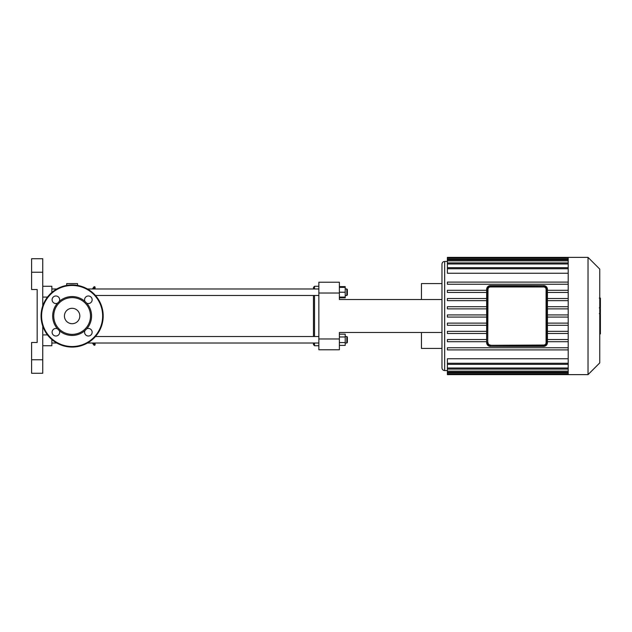 <?xml version="1.0" encoding="UTF-8"?>
<svg xmlns="http://www.w3.org/2000/svg" width="632" height="632" viewBox="0 0 632 632"><rect width="100%" height="100%" fill="white"/><g stroke="black" fill="none" stroke-linecap="round" stroke-linejoin="round"><path stroke-width="0.95" d="M59.313 301.361A3.784 3.784 0 0 0 56.438 296.021A3.784 3.784 0 0 0 52.148 300.311A3.784 3.784 0 0 0 57.488 303.186L59.313 301.361A19.45 19.45 0 0 1 84.933 301.361L86.758 303.186A3.784 3.784 0 0 0 92.106 300.311A3.784 3.784 0 0 0 87.816 296.021A3.784 3.784 0 0 0 84.933 301.361M84.933 330.639A3.784 3.784 0 0 0 87.816 335.979A3.784 3.784 0 0 0 92.106 331.689A3.784 3.784 0 0 0 86.758 328.814L84.933 330.639A19.45 19.45 0 0 1 59.313 330.639L57.488 328.814A3.784 3.784 0 0 0 52.148 331.689A3.784 3.784 0 0 0 56.438 335.979A3.784 3.784 0 0 0 59.313 330.639M72.127 334.368A18.367 18.367 0 0 0 88.038 306.812A18.367 18.367 0 0 0 56.216 306.812A18.367 18.367 0 0 0 72.127 334.368M86.758 328.814A19.45 19.45 0 0 0 86.758 303.186M57.488 303.186A19.45 19.45 0 0 0 57.488 328.814M72.127 347.071A31.071 31.071 0 0 0 99.034 300.469A31.071 31.071 0 0 0 45.22 300.469A31.071 31.071 0 0 0 72.127 347.071M72.127 323.702A7.703 7.703 0 0 0 78.795 312.153A7.703 7.703 0 0 0 65.459 312.153A7.703 7.703 0 0 0 72.127 323.702M543.654 286.691L490.432 286.691A2.702 2.702 0 0 0 487.73 289.393L487.73 342.607A2.702 2.702 0 0 0 490.432 345.309L543.654 345.309A2.702 2.702 0 0 0 546.356 342.607L546.356 289.393A2.702 2.702 0 0 0 543.654 286.691L543.654 286.96A2.433 2.433 0 0 1 546.087 289.393L546.087 342.607A2.433 2.433 0 0 1 543.654 345.04L543.654 345.309M543.654 285.877A3.516 3.516 0 0 1 547.162 289.393L547.162 342.607A3.516 3.516 0 0 1 543.654 346.123L490.432 346.391A3.784 3.784 0 0 1 486.648 342.607L486.648 289.393L486.648 342.607A3.784 3.784 0 0 0 490.432 346.391L543.654 346.391A3.784 3.784 0 0 0 547.438 342.607L547.438 289.393A3.784 3.784 0 0 0 543.654 285.609L490.432 285.609A3.784 3.784 0 0 0 486.648 289.393L486.917 289.393A3.516 3.516 0 0 1 490.432 285.877L543.654 285.609M599.752 314.159L600.4 314.159L600.4 333.901L599.752 333.901M600.4 331.081L599.752 331.081M600.4 330.631L599.752 330.631M600.4 327.092L599.752 327.092M600.4 324.959L599.752 324.959M600.4 324.026L599.752 324.026M600.4 321.293L599.752 321.293M600.4 298.351L600.4 307.192M600.4 298.762L599.752 298.762M599.752 308.503L600.4 308.503L600.4 313.598L599.302 313.598M600.4 311.236L599.752 311.236M600.4 317.469L599.752 317.469M543.654 345.04L490.432 345.309A2.702 2.702 0 0 1 487.73 342.607L487.999 289.393A2.433 2.433 0 0 1 490.432 286.96L543.654 286.96M568.2 290.293L547.438 290.293M568.2 292.458L547.438 292.458M568.2 298.502L547.438 298.502M568.2 300.666L547.438 300.666M568.2 306.71L547.438 306.71M568.2 308.874L547.438 308.874M568.2 314.918L547.438 314.918M568.2 317.082L547.438 317.082M486.648 314.918L447.377 314.918L447.377 317.082L486.648 317.082M568.2 323.126L547.438 323.126M486.648 323.126L447.377 323.126L447.377 325.29L486.648 325.29M568.2 325.29L547.438 325.29M568.2 341.707L547.438 341.707M568.2 331.334L547.438 331.334M568.2 339.542L547.438 339.542M568.2 333.498L547.438 333.498M447.377 370.573L444.675 370.573C443.04 370.415 442.139 369.515 441.973 367.871L441.973 264.129C442.139 262.485 443.04 261.585 444.675 261.427L444.675 370.573M568.2 363.258L447.377 363.258L447.377 358.755L568.2 358.755M568.2 273.245L447.377 273.245L447.377 257.967L568.2 257.967L568.2 257.374L447.377 257.374L447.377 257.967M588.029 374.626L588.029 257.374L599.752 269.098L599.752 362.902L588.029 374.626L568.2 374.626L568.2 257.975M486.648 339.542L447.377 339.542L447.377 341.707L486.648 341.707M486.648 331.334L447.377 331.334L447.377 333.498L486.648 333.498M568.2 347.75L447.377 347.75L447.377 349.915L568.2 349.915M447.377 363.258L447.377 374.626L568.2 374.626M486.648 306.71L447.377 306.71L447.377 308.874L486.648 308.874M486.648 298.502L447.377 298.502L447.377 300.666L486.648 300.666M486.648 290.293L447.377 290.293L447.377 292.458L486.648 292.458M568.2 282.085L447.377 282.085L447.377 284.25L568.2 284.25M339.384 293.035L339.384 282.228L318.86 282.228L318.86 293.035L339.384 293.035L339.384 299.521L441.973 299.521M339.384 338.965L318.86 338.965L318.86 349.773L339.384 349.773L339.384 332.479L441.973 332.479M318.86 338.965L318.86 293.035M318.86 282.228L339.384 282.228M441.973 283.578L421.457 283.578L421.457 299.521L339.384 299.521M339.384 332.479L421.457 332.479L421.457 348.422L441.973 348.422M31.6 272.234L42.747 272.234L42.747 258.725L31.6 258.725L31.6 289.527L37.169 289.527L37.169 342.473L31.6 342.473L31.6 373.275L42.747 373.275L42.747 359.766L31.6 359.766M42.747 272.234L42.747 305.896M42.747 326.104L42.747 359.766M42.747 373.275L31.6 373.275M42.747 286.28L51.864 286.28L42.747 286.28M42.747 345.72L51.864 345.72L51.864 339.55M51.864 292.45L51.864 286.28M77.531 285.403L77.531 283.578L66.723 283.578L66.723 285.403M92.383 343.018L94.184 345.372L95.084 344.969L95.084 343.018M95.084 288.982L95.084 287.031L94.184 286.628L94.184 288.982M51.864 288.982L56.785 288.982L51.864 288.982M318.86 288.982L87.469 288.982L92.383 288.982L94.184 286.628M347.379 294.931L347.379 289.527L346.842 288.982L346.842 295.468L347.379 294.931M339.384 297.087L345.214 297.087L345.214 286.612L339.384 286.612M339.384 292.229L345.214 292.229M339.384 287.363L345.214 287.363M314.538 288.982L314.538 286.28L313.464 287.363L313.464 288.982M313.464 295.468L313.464 336.532M313.464 343.018L313.464 344.637L314.538 345.72L314.538 343.018M314.538 336.532L314.538 295.468M339.384 297.838L345.214 297.838L345.214 297.087M347.379 342.473L347.379 337.069L346.842 336.532L346.842 343.018L347.379 342.473M345.214 336.532L346.842 336.532M339.384 336.967L345.214 336.967L345.214 334.162L339.384 334.162M339.384 345.388L345.214 345.388L345.214 336.967M339.384 342.584L345.214 342.584M318.86 343.018L87.469 343.018M56.785 343.018L51.864 343.018M72.127 346.526A30.526 30.526 0 0 0 98.56 300.737A30.526 30.526 0 0 0 45.686 300.737A30.526 30.526 0 0 0 72.127 346.526M546.087 289.393L546.087 342.607M490.432 345.04A2.433 2.433 0 0 1 487.999 342.607M490.432 285.877L490.432 285.609A3.784 3.784 0 0 0 486.648 289.393M486.648 342.607L486.917 289.393M490.432 346.123A3.516 3.516 0 0 1 486.917 342.607M600.4 317.675L599.752 317.675M600.4 305.54L599.752 305.54M600.4 307.602L599.752 307.602M600.4 301.899L599.752 301.899M600.4 313.527L599.752 313.527M600.4 315.818L599.752 315.818M568.2 259.041L447.377 259.041M568.2 263.986L447.377 263.986M568.2 260.85L447.377 260.85M568.2 268.742L447.377 268.742M568.2 371.15L447.377 371.15M568.2 368.014L447.377 368.014M568.2 372.959L447.377 372.959M42.747 334.913L47.471 334.913M42.747 297.087L47.471 297.087M94.184 345.372L94.184 343.018M93.86 344.922L93.86 343.018M93.86 288.982L93.86 287.078M93.181 344.25L93.181 343.018M93.181 288.982L93.181 287.75M600.4 298.099L599.302 298.099M600.4 307.855L599.302 307.855M447.377 261.427L444.675 261.427M447.377 262.912L568.2 262.912M447.377 259.768L568.2 259.768M447.377 267.66L568.2 267.66M568.2 364.34L447.377 364.34M568.2 372.232L447.377 372.232M568.2 369.088L447.377 369.088M568.2 374.033L447.377 374.033M588.029 257.374L568.2 257.374M345.214 295.468L346.842 295.468M345.214 288.982L346.842 288.982M318.86 295.468L95.44 295.468M318.86 286.28L314.538 286.28M318.86 345.72L314.538 345.72M345.214 343.018L346.842 343.018M318.86 336.532L95.44 336.532"/></g></svg>
